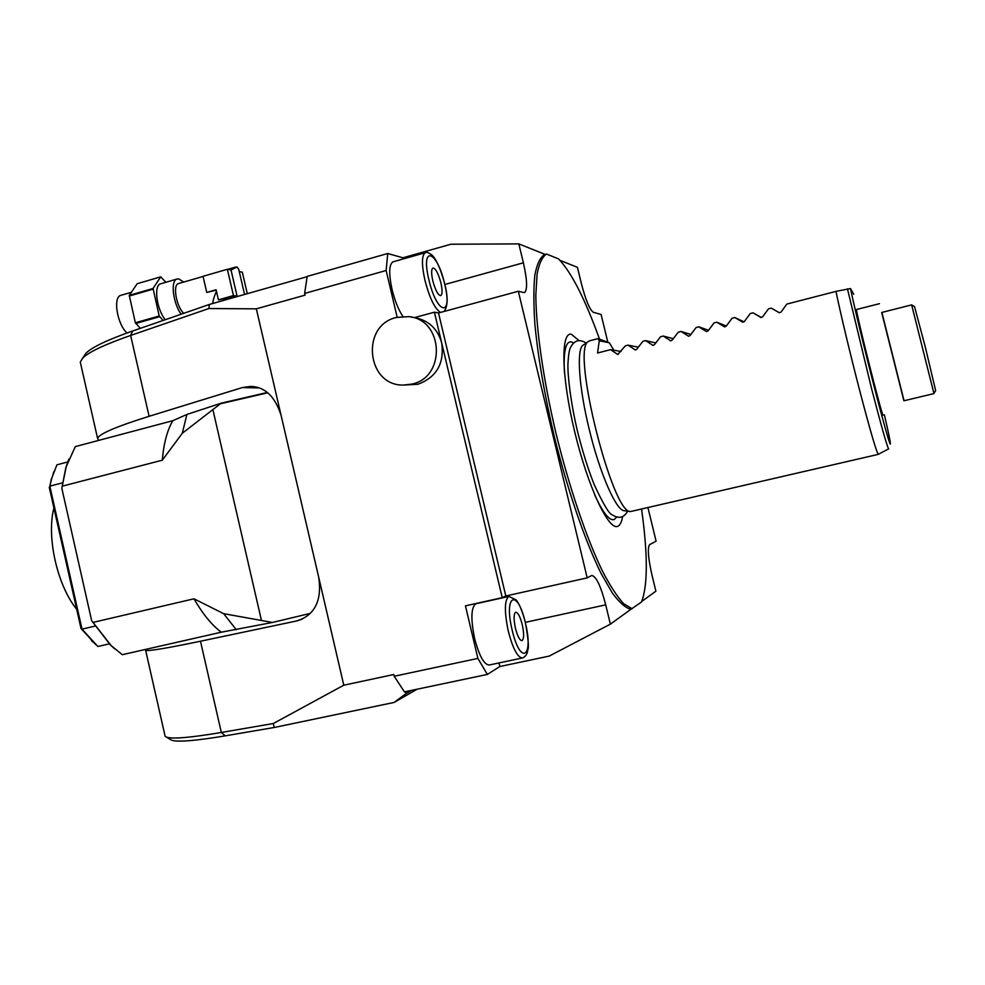 <?xml version="1.0" encoding="UTF-8"?>
<svg xmlns="http://www.w3.org/2000/svg" width="985" height="985" viewBox="0 0 985 985"><rect width="100%" height="100%" fill="white"/><g stroke="black" fill="none" stroke-linecap="round" stroke-linejoin="round"><path stroke-width="1.48" d="M522.185 658.017L489.336 664.986C484.177 664.912 479.276 656.121 474.635 638.6C470.645 618.986 471.039 607.388 475.829 603.78L476.223 603.694M544.336 254.709L546.577 254.081L544.336 254.709C540.088 257.479 536.936 264.239 534.867 274.987C533.525 288.002 533.55 304.574 534.929 324.693C538.118 357.863 544.582 395.133 554.296 436.49C567.668 490.505 585.078 541.048 601.047 573.356L612.411 593.118C619.442 602.586 625.598 607.991 630.88 609.309L610.355 624.17L549.187 656.096L499.838 666.525L487.366 674.429L477.885 658.411L465.449 605.849L502.239 597.673L441.686 342.891C444.506 363.49 436.552 377.292 417.837 384.285L403.148 385.086L412.062 384.076C446.377 376.984 443.521 319.423 408.713 316.628L396.302 317.478C360.51 325.469 366.58 385.689 403.148 385.086M499.838 666.525L498.989 662.93M477.885 658.411L394.185 676.264L393.778 674.516L343.79 685.203L273.288 723.532L221.329 732.471C190.277 737.716 171.932 739.23 166.268 737.026L165.135 736.324L145.645 650.346C148.526 651.294 166.797 648.253 200.484 641.223L221.329 732.471L225.22 735.857L274.236 727.484L273.288 723.532M307.135 276.686L209.386 304.451L208.808 308.539L256.334 308.834L343.79 685.203M256.334 308.834L305.042 295.143L304.636 293.431L386.132 270.506L397.189 317.244M394.185 676.264L404.441 691.876L487.366 674.429M274.236 727.484L394.074 702.44L417.147 689.204M404.995 691.753L406.239 693.502L394.074 702.44M406.239 693.502L411.804 690.325M610.355 624.17L605.713 604.852C600.764 585.804 596.085 576.028 591.677 575.511L587.195 577.875L518.319 291.264L524.451 292.68C527.603 289.959 527.246 279.999 523.392 262.798L444.875 284.493M545.222 254.45L518.836 243.886L523.392 262.798M587.195 577.875L505.81 595.987L438.51 312.971L518.319 291.264M502.239 597.673L505.81 595.987M434.397 312.196L414.5 317.613C428.512 320.211 437.562 328.633 441.686 342.891L434.397 312.196L438.51 312.971M403.21 258.957L402.939 257.799L387.745 253.502L386.132 270.506M402.877 316.407C398.469 309.832 394.862 300.881 392.055 289.541C388.693 273.707 388.989 264.485 392.929 261.85L393.224 261.776M387.745 253.502L307.172 276.403L304.636 293.431M208.808 308.539L130.636 335.454L149.104 416.298L242.408 387.548L250.547 386.415C264.768 386.723 274.926 396.29 281.021 415.116M209.386 304.451L132.692 330.985L130.636 335.454C104.779 344.467 88.785 352.027 82.666 358.134L80.278 362.074L80.77 364.253M83.737 356.533L85.966 353.221C91.987 347.2 107.562 339.788 132.692 330.985M518.836 243.886L450.908 244.231L402.939 257.799M267.12 392.522L221.157 403.185L186.904 414.451L182.287 433.277L162.291 460.204C163.732 443.348 167.241 430.174 172.831 420.693L98.722 440.381L97.564 438.325C99.214 433.892 116.39 426.554 149.104 416.298M98.722 440.381L75.303 446.611L66.241 466.656L61.821 488.252L65.847 467.604L68.827 459.084M162.291 460.204L62.338 486.134M186.904 414.451L172.831 420.693M182.287 433.277L221.157 403.185M221.022 403.628L267.526 392.843M114.605 648.807L110.431 644.99L91.679 620.747L93.046 622.409L193.971 598.794L223.644 613.667L272.451 622.458L310.004 613.47M302.789 618.765L296.436 621.006L200.484 641.223M193.971 598.794C202.762 614.037 211.861 625.179 221.293 632.21L146.1 649.287L145.645 650.346M221.293 632.21L272.451 622.458M296.436 621.006L297.765 620.685C315.101 614.652 322.07 600.16 318.697 577.21M607.782 342.041L601.096 314.474L593.339 312.307C589.707 309.782 585.706 300.166 581.335 283.458L577.432 267.329L560.009 260.36M641.764 601.429L655.887 591.197L651.91 574.772C648.105 557.732 647.354 547.685 649.657 544.619L656.096 541.196L647.97 507.718M164.815 734.896L165.135 736.324M146.1 649.287L122.337 654.693L111.231 645.692L93.046 622.409M91.679 620.747L61.821 488.252M223.644 613.667L236.338 629.784M67.743 461.965L56.933 464.821L51.836 478.008L49.841 486.147L51.516 478.439M53.091 473.81L54.052 471.372M49.25 487.279L81.029 628.529L95.853 644.732M51.442 479.03L51.085 479.88M62.535 482.847L49.841 486.147L82.014 629.132L97.872 646.492L109.298 643.87M95.065 626.091L82.014 629.132L81.029 628.529M53.904 507.952C46.332 536.862 57.179 585.262 76.731 609.395M170.442 739.501L171.464 740.104C177.091 742.308 195.018 740.892 225.22 735.857M630.88 609.309L641.506 602.007C647.871 585.484 647.896 554.543 641.592 509.208M546.441 254.13C542.255 256.863 539.127 263.524 537.096 274.101L535.815 295.241C536.099 329.076 543.4 380.05 556.082 433.695C569.231 487.316 586.407 537.896 602.291 570.795C610.072 585.73 617.213 596.725 623.714 603.78L632.198 608.755M546.577 254.081L558.569 258.907C571.337 272.168 584.93 298.763 599.372 338.692M579.02 340.601L571.46 334.321C560.539 331.231 561.327 376.565 574.686 431.713C587.897 486.885 608.755 531.112 617.829 526.273C620.107 525.264 621.695 522.025 622.594 516.546M583.846 344.639L582.64 345.476C576.508 350.758 579.032 387.671 589.055 428.635C599.533 472.738 616.105 510.562 624.182 510.722L624.367 510.747M878.275 454.368L630.597 511.535C612.596 514.675 571.509 351.165 587.934 341.795L589.744 340.785M613.877 350.217L609.321 342.768L598.006 338.631L599.249 340.798L597.563 353.012L610.589 349.638L617.73 354.465L625.413 345.809L628.036 345.132L635.288 349.946L636.692 349.293L642.946 341.278L645.581 340.601L652.944 345.39L654.372 344.738L660.578 336.722L663.225 336.033L670.699 340.81L672.152 340.157L678.308 332.142L680.98 331.452L688.552 336.193L690.042 335.553L696.136 327.525L698.821 326.835L706.504 331.563L708.03 330.923L714.076 322.895L716.772 322.193L724.554 326.897L726.117 326.257L732.114 318.229L734.822 317.527L742.702 322.206L744.315 321.578L750.25 313.538L752.983 312.836L760.962 317.49L762.612 316.862L768.497 308.822L771.243 308.108L779.32 312.738L781.019 312.122L786.843 304.082L835.982 291.375C840.168 312.06 850.56 355.487 860.311 392.929C870.802 432.784 876.822 453.26 878.374 454.344M761.491 317.527L752.983 312.836M744.044 321.861L734.822 317.527M726.277 326.035L716.772 322.193M708.535 330.234L698.821 326.835M690.867 334.444L680.98 331.452M673.26 338.68L663.225 336.033M655.739 342.928L645.581 340.601M638.292 347.188L628.036 345.132M620.932 351.448L610.589 349.638M599.249 340.798L609.321 342.768M853.761 294.256L850.498 288.556L835.982 291.375M883.102 415.091C882.585 418.908 854.672 307.751 856.581 309.499L856.63 309.487M904.058 400.747L881.883 312.43M911.667 304.882L881.686 312.479L903.873 400.784L933.965 393.594L911.642 304.882M933.965 393.347L935.651 390.676L925.358 347.225L914.523 306.569L911.716 304.968M244.575 294.453L238.752 269.373L237.003 266.947L231.019 270.001L237.077 296.14L218.436 299.846L216.097 289.75L206.751 292.434L216.195 290.169M216.441 291.264C214.028 296.83 212.809 300.893 212.809 303.478M178.691 283.508L178.494 283.569C172.461 284.739 176.389 306.914 183.789 313.304M183.69 282.067L178.814 278.927L177.029 279.038C170.319 280.405 172.991 303.368 181.191 314.203M160.875 283.729L160.617 283.803C153.525 285.231 156.603 309.401 165.271 319.706M163.079 320.47L159.201 316L153.069 288.47L160.69 276.859L165.911 282.264M140.375 328.325L135.351 322.785L129.281 295.365L137.198 283.692L160.69 276.859M129.281 295.365L153.069 288.47M129.244 296.042L153.044 289.159M135.351 322.785L159.201 316M135.708 323.511L159.558 316.727M121.155 295.254L120.884 295.328C112.709 296.965 117.19 324.57 127.053 332.967M239.269 271.589L242.31 272.18L247.297 293.678M206.751 292.434L203.033 276.317L227.35 269.287L231.019 270.001M227.35 269.287L233.445 295.574L237.077 296.14M233.445 295.574L218.436 299.846M432.797 280.787C435.407 290.341 438.054 295.278 440.751 295.623C442.425 294.392 442.474 290.132 440.886 282.818C438.3 273.325 435.653 268.388 432.944 267.994C431.258 269.188 431.221 273.461 432.797 280.787M515.463 628.344C517.605 636.458 519.784 640.558 522.013 640.644C524.057 638.933 524.131 633.564 522.235 624.539C520.117 616.45 517.925 612.362 515.684 612.251C513.653 613.914 513.579 619.269 515.463 628.344M509.183 596.356L508.863 596.43C504.431 599.976 504.246 611.599 508.322 631.299C512.976 648.918 517.728 657.795 522.567 657.943C525.633 656.663 527.381 653.917 527.812 649.706C529.043 647.834 528.255 638.834 525.436 622.717C522.382 611.266 519.28 603.657 516.128 599.865L508.863 596.43L475.829 603.78M605.713 604.852L525.35 622.348M242.408 387.548L258.698 387.918M261.419 620.316L212.945 409.92M594.644 494.765C602.882 512.803 609.407 521.065 614.209 519.538L616.733 517.051M573.664 342.915L571.312 341.906C565.599 341.278 563.321 351.571 564.467 372.786M688.133 336.045L688.749 336.217M670.268 340.638L670.957 340.822M652.489 345.218L653.277 345.39M634.82 349.773L635.67 349.934M617.25 354.292L618.161 354.44M847.457 288.814L871.516 388.41C881.932 428.426 887.67 448.557 888.716 448.828M850.498 288.556C854.943 310.312 871.442 377.329 881.932 416.126C892.533 455.452 893.001 451.783 884.37 414.796M425.557 252.64L425.298 252.714C421.642 255.263 421.518 264.497 424.954 280.393C429.645 298.147 434.816 308.822 440.48 312.442M428.894 279.802C437.044 315.028 453.186 317.724 444.604 283.766C437.081 250.104 420.275 244.489 428.894 279.802M512.188 630.191C520.548 666.34 534.005 657.057 525.35 622.779C517.568 588.07 503.433 594.312 512.188 630.191M410.93 317.01L414.525 317.626M85.966 353.221L82.666 358.134M97.564 438.325L80.278 362.074M301.558 619.343L297.765 620.685M65.847 467.604L66.241 466.656M110.431 644.99L111.231 645.692M91.531 640.779L93.082 642.134M171.464 740.104L166.268 737.026M586.124 343.051C579.673 338.828 574.538 340.17 570.721 347.065C569.379 349.047 568.443 354.674 567.939 363.958C567.532 374.817 570.549 402.151 577.53 431.442C582.443 451.179 587.983 468.86 594.14 484.472C603.362 504.345 609.444 514.49 612.399 514.896C618.875 519.021 623.961 517.778 627.654 511.166M624.182 510.722L630.597 511.535M582.64 345.476L587.934 341.795M589.202 340.921L598.006 338.631M888.568 448.914L878.423 454.245M879.457 303.675L856.581 309.499M178.494 283.569L203.07 276.465M227.658 269.348L235.44 267.095M160.617 283.803L177.029 279.038M120.884 295.328L131.374 292.286M444.715 283.815C440.763 269.324 436.552 259.769 432.107 255.152C428.438 252.529 426.173 251.717 425.298 252.714L392.929 261.85M444.124 311.445C447.904 306.212 448.113 297.027 444.74 283.877"/></g></svg>
